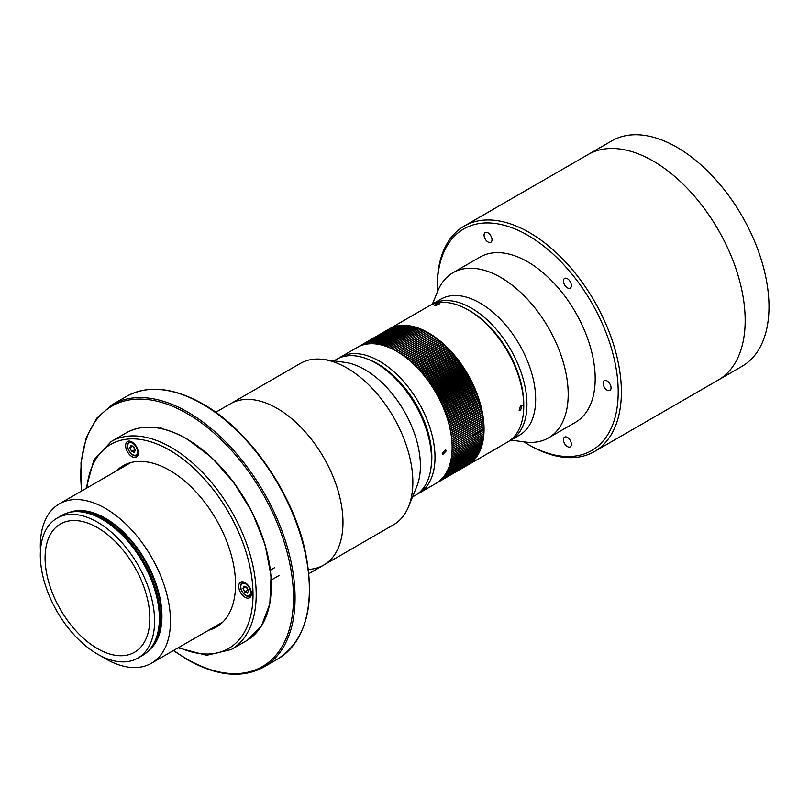 <?xml version="1.0" encoding="UTF-8"?>
<svg xmlns="http://www.w3.org/2000/svg" width="809" height="809" viewBox="0 0 809 809"><rect width="100%" height="100%" fill="white"/><g stroke="black" fill="none" stroke-linecap="round" stroke-linejoin="round"><path stroke-width="1.21" d="M377.55 364.121L375.963 363.201L377.54 364.121A76.319 44.06 60 0 1 377.55 364.121A76.319 44.06 60 0 1 431.51 457.591L431.51 459.421A78.564 45.365 -120 0 0 375.963 363.201L375.963 363.201A78.564 45.365 -120 0 0 336.675 359.307L333.945 360.885M412.509 496.959L415.239 495.391A78.564 45.365 -120 0 0 431.51 459.421M215.75 412.277L300.402 363.403A93.156 53.788 60 0 1 323.469 359.459L345.028 362.392A78.564 45.365 60 0 1 364.849 369.612A78.564 45.365 60 0 1 416.746 486.613L408.515 506.747A93.156 53.788 60 0 1 393.558 524.758L323.681 565.097A93.156 53.788 60 0 1 308.431 569.415M323.469 359.459A93.156 53.788 60 0 1 346.98 368.014A93.156 53.788 60 0 1 408.515 506.747M277.113 408.353A93.156 53.788 60 0 1 337.97 490.446A93.156 53.788 60 0 1 323.681 565.097A93.156 53.788 60 0 0 337.97 490.446A93.156 53.788 60 0 0 277.113 408.353A93.156 53.788 60 0 0 230.535 403.742A93.156 53.788 60 0 1 277.113 408.353M126.487 449.774A8.98 5.188 -120 0 0 136.478 457.055A8.98 5.188 -120 0 0 137.479 448.793A8.98 5.188 -120 0 0 127.498 441.502A8.98 5.188 -120 0 0 126.487 449.774M245.076 582.642A8.98 5.188 -120 0 0 240.586 582.197A8.98 5.188 -120 0 0 239.211 589.387A8.98 5.188 -120 0 0 245.076 597.305A8.98 5.188 -120 0 0 249.566 597.75A8.98 5.188 -120 0 0 250.942 590.55A8.98 5.188 -120 0 0 245.076 582.642M116.456 470.899A93.156 53.788 60 0 1 123.11 465.762A93.156 53.788 60 0 1 169.678 470.383A93.156 53.788 60 0 1 230.535 552.466A93.156 53.788 60 0 1 216.256 627.117A93.156 53.788 60 0 1 208.489 630.302M523.757 405.238A76.319 44.06 -120 0 0 469.796 310.858L469.796 310.858A76.319 44.06 60 0 1 523.767 404.328L523.767 406.158A78.564 45.365 -120 0 0 468.209 309.938L468.209 309.938A78.564 45.365 -120 0 0 428.922 306.045L389.22 328.97A78.564 45.365 -120 0 0 389.099 329.041M430.55 305.185A78.564 45.365 60 0 1 432.097 304.214A78.564 45.365 60 0 1 471.384 308.108A78.564 45.365 60 0 1 522.705 377.338A78.564 45.365 60 0 1 510.661 440.298A78.564 45.365 60 0 1 509.043 441.158M567.412 278.69A5.612 3.236 -120 0 0 564.601 278.407A5.612 3.236 -120 0 0 563.742 282.907A5.612 3.236 -120 0 0 567.412 287.852A5.612 3.236 -120 0 0 570.214 288.125A5.612 3.236 -120 0 0 571.073 283.635A5.612 3.236 -120 0 0 567.412 278.69M488.049 232.871A5.612 3.236 -120 0 0 485.238 232.588A5.612 3.236 -120 0 0 484.379 237.088A5.612 3.236 -120 0 0 488.049 242.033A5.612 3.236 -120 0 0 490.851 242.306A5.612 3.236 -120 0 0 491.71 237.816A5.612 3.236 -120 0 0 488.049 232.871M567.412 437.416A5.612 3.236 -120 0 0 564.601 437.133A5.612 3.236 -120 0 0 563.742 441.633A5.612 3.236 -120 0 0 567.412 446.578A5.612 3.236 -120 0 0 570.214 446.861A5.612 3.236 -120 0 0 571.073 442.361A5.612 3.236 -120 0 0 567.412 437.416M607.094 380.958A5.612 3.236 -120 0 0 604.283 380.685A5.612 3.236 -120 0 0 603.423 385.185A5.612 3.236 -120 0 0 607.094 390.13A5.612 3.236 -120 0 0 609.895 390.403A5.612 3.236 -120 0 0 610.755 385.903A5.612 3.236 -120 0 0 607.094 380.958M523.827 441.845A127.953 73.872 -120 0 0 527.731 444.192A127.953 73.872 -120 0 0 618.207 391.961A127.953 73.872 -120 0 0 527.731 235.257A127.953 73.872 -120 0 0 437.254 287.488A127.953 73.872 -120 0 0 437.345 292.049M529.319 445.112L527.731 444.192L529.319 445.112A130.198 75.166 60 0 0 594.413 451.564L718.22 380.078A130.198 75.166 -120 0 0 738.172 275.758A130.198 75.166 -120 0 0 653.126 161.021A130.198 75.166 -120 0 0 588.032 154.58A130.198 75.166 -120 0 1 653.126 161.021A130.198 75.166 -120 0 1 738.172 275.758A130.198 75.166 -120 0 1 718.22 380.078L742.025 366.335A130.198 75.166 -120 0 0 761.987 262.005A130.198 75.166 -120 0 0 676.931 147.278A130.198 75.166 -120 0 0 611.837 140.827L464.224 226.055A130.198 75.166 60 0 1 529.319 232.507A130.198 75.166 60 0 1 614.375 347.233A130.198 75.166 60 0 1 594.413 451.564M510.661 440.298L519.398 435.252A78.564 45.365 -120 0 0 531.442 372.302A78.564 45.365 -120 0 0 480.111 303.072A78.564 45.365 -120 0 0 440.834 299.178L432.097 304.214M511.015 440.096L524.798 441.977A95.401 55.083 -120 0 0 548.431 437.932A95.401 55.083 -120 0 0 563.054 361.481A95.401 55.083 -120 0 0 500.731 277.416A95.401 55.083 -120 0 0 453.03 272.694A95.401 55.083 -120 0 0 437.709 291.129L432.451 304.012M548.431 437.932L575.432 422.338A95.401 55.083 -120 0 0 590.054 345.898A95.401 55.083 -120 0 0 527.731 261.833A95.401 55.083 -120 0 0 480.03 257.1L453.03 272.694M437.254 287.488L437.254 285.658A130.198 75.166 60 0 1 464.224 226.055M438.994 304.224C440.389 302.799 439.247 302.9 435.555 304.528C434.12 305.853 435.272 305.751 438.994 304.224L439.874 303.335M520.551 410.264L521.977 405.552L520.551 405.683L519.166 410.416L520.551 410.264M469.796 310.858L468.209 309.938L469.796 310.858M467.369 465.286A78.564 45.365 -120 0 0 467.39 465.276A78.564 45.365 -120 0 0 467.784 465.054L507.486 442.129A78.564 45.365 -120 0 0 523.767 406.158M467.784 465.054A78.564 45.365 -120 0 0 468.178 464.821A78.564 45.365 -120 0 0 474.387 459.674A78.564 45.365 -120 0 0 475.004 458.956A78.564 45.365 -120 0 0 479.616 451.655A78.564 45.365 -120 0 0 480.04 450.714A78.564 45.365 -120 0 0 482.882 441.552A78.564 45.365 -120 0 0 483.094 440.42A78.564 45.365 -120 0 0 484.055 429.721A78.564 45.365 -120 0 0 484.055 428.446A78.564 45.365 -120 0 0 483.094 416.645A78.564 45.365 -120 0 0 482.882 415.26A78.564 45.365 -120 0 0 480.04 402.811A78.564 45.365 -120 0 0 479.616 401.385A78.564 45.365 -120 0 0 475.004 388.755A78.564 45.365 -120 0 0 474.387 387.329A78.564 45.365 -120 0 0 468.178 375.012A78.564 45.365 -120 0 0 467.39 373.657A78.564 45.365 -120 0 0 428.507 332.863A78.564 45.365 -120 0 0 389.22 328.97M435.555 304.528L434.645 305.357M446.204 450.937L442.796 454.506L442.23 453.232L445.607 449.642L446.204 450.937M430.985 467.966A76.319 44.06 -120 0 0 377.874 363.929A76.319 44.06 -120 0 0 368.297 359.388M338.465 358.367A78.564 45.365 60 0 1 340.174 357.285A78.564 45.365 60 0 1 379.461 361.178A78.564 45.365 60 0 1 430.782 430.408A78.564 45.365 60 0 1 418.738 493.369A78.564 45.365 60 0 1 416.948 494.309M340.174 357.285L357.315 347.395A78.564 45.365 60 0 1 396.602 351.278A78.564 45.365 60 0 1 447.923 420.518A78.564 45.365 60 0 1 435.879 483.469L418.738 493.369M472.941 436.415L484.055 429.994A78.564 45.365 -120 0 1 484.055 430.044L452.302 448.378A78.564 45.365 -120 0 0 452.312 448.317L472.941 436.405A78.564 45.365 60 0 1 472.941 436.415L472.153 435.04L452.15 446.588L484.055 428.163A78.564 45.365 -120 0 0 484.055 428.113L483.236 426.768L484.004 426.272L452.261 444.596A78.564 45.365 -120 0 0 452.261 444.546L484.004 426.212L483.175 424.877L483.913 424.341L452.17 442.675A78.564 45.365 -120 0 0 452.16 442.614L483.903 424.29L483.054 422.965L483.772 422.399L452.029 440.723A78.564 45.365 -120 0 0 452.019 440.662L483.762 422.338L482.892 421.034L483.58 420.427L451.837 438.751A78.564 45.365 -120 0 0 451.827 438.7L483.58 420.367L482.68 419.082L483.347 418.435L451.604 436.759A78.564 45.365 -120 0 0 451.594 436.708L483.337 418.374L482.427 417.11L483.064 416.423L451.321 434.757A78.564 45.365 -120 0 0 451.311 434.696L483.054 416.362L482.124 415.118L482.73 414.4L450.987 432.724A78.564 45.365 -120 0 0 450.977 432.663L482.72 414.339L481.77 413.116L482.356 412.357L450.613 430.691A78.564 45.365 -120 0 0 450.603 430.631L482.346 412.297L481.385 411.103L481.942 410.305L450.188 428.628A78.564 45.365 -120 0 0 450.178 428.578L481.921 410.244L480.94 409.071L481.466 408.242L449.723 426.565A78.564 45.365 -120 0 0 449.713 426.505L481.456 408.181L480.455 407.028L480.961 406.169L449.217 424.492A78.564 45.365 -120 0 0 449.197 424.432L480.94 406.108L479.929 404.975L480.404 404.085L448.651 422.409A78.564 45.365 -120 0 0 448.641 422.349L480.384 404.025L479.363 402.922L479.798 401.992L448.055 420.326A78.564 45.365 -120 0 0 448.034 420.265L479.777 401.931L478.746 400.859L479.15 399.899L447.407 418.233A78.564 45.365 -120 0 0 447.387 418.172L479.13 399.838L478.089 398.797L478.463 397.806L446.72 416.139A78.564 45.365 -120 0 0 446.699 416.079L478.443 397.745L477.391 396.734L477.735 395.712L445.992 414.036A78.564 45.365 -120 0 0 445.971 413.975L477.714 395.652L476.643 394.671L476.966 393.619L445.213 411.943A78.564 45.365 -120 0 0 445.193 411.882L476.936 393.558L475.864 392.608L476.147 391.526L444.404 409.85A78.564 45.365 -120 0 0 444.374 409.789L476.127 391.465L475.035 390.545L475.287 389.442L443.544 407.766A78.564 45.365 -120 0 0 443.524 407.706L475.267 389.372L474.175 388.492L474.398 387.359L442.654 405.683A78.564 45.365 -120 0 0 442.624 405.622L474.367 387.299L473.275 386.439L473.457 385.286L441.714 403.61A78.564 45.365 -120 0 0 441.694 403.549L473.437 385.226L472.335 384.406L472.486 383.223L440.743 401.547A78.564 45.365 -120 0 0 440.713 401.486L472.456 383.163L471.354 382.374L471.475 381.17L439.732 399.494A78.564 45.365 -120 0 0 439.702 399.444L471.445 381.11L470.342 380.361L470.433 379.138L438.69 397.462A78.564 45.365 -120 0 0 438.66 397.401L470.403 379.077L469.291 378.359L469.351 377.115L437.608 395.439A78.564 45.365 -120 0 0 437.568 395.379L469.321 377.055L468.199 376.377L468.229 375.103L436.486 393.437A78.564 45.365 -120 0 0 436.456 393.376L468.199 375.052L467.086 374.415L467.076 373.121L435.333 391.445A78.564 45.365 -120 0 0 435.303 391.394L467.046 373.06L465.933 372.464L465.893 371.159L434.15 389.483A78.564 45.365 -120 0 0 434.12 389.422L465.863 371.098L464.75 370.532L464.679 369.207L432.936 387.541A78.564 45.365 -120 0 0 432.896 387.481L464.639 369.157L463.537 368.631L463.436 367.296L431.682 385.62A78.564 45.365 -120 0 0 431.652 385.559L463.395 367.235L462.283 366.75L462.151 365.395L430.408 383.729A78.564 45.365 -120 0 0 430.368 383.668L462.111 365.344L461.019 364.899L460.847 363.534L429.104 381.858A78.564 45.365 -120 0 0 429.063 381.808L460.806 363.474L459.714 363.069L459.512 361.694L427.769 380.018A78.564 45.365 -120 0 0 427.728 379.967L459.472 361.633L458.379 361.269L458.157 359.884L426.414 378.207A78.564 45.365 -120 0 0 426.373 378.157L458.116 359.833L457.034 359.509L456.772 358.104L425.028 376.428A78.564 45.365 -120 0 0 424.978 376.377L456.731 358.053L455.649 357.77L455.356 356.364L423.613 374.688A78.564 45.365 -120 0 0 423.572 374.638L455.315 356.314L454.253 356.071L453.93 354.655L422.177 372.979A78.564 45.365 -120 0 0 422.136 372.929L453.879 354.605L452.828 354.403L452.474 352.977L420.731 371.311A78.564 45.365 -120 0 0 420.68 371.26L452.433 352.926L451.382 352.775L450.997 351.339L419.254 369.673A78.564 45.365 -120 0 0 419.214 369.622L450.957 351.298L449.925 351.177L449.501 349.751L417.757 368.075A78.564 45.365 -120 0 0 417.717 368.024L449.46 349.7L448.439 349.63L447.994 348.194L416.251 366.517A78.564 45.365 -120 0 0 416.2 366.477L447.943 348.143L446.942 348.113L446.467 346.677L414.714 365.001A78.564 45.365 -120 0 0 414.673 364.96L446.416 346.636L445.425 346.646L444.92 345.2L413.177 363.534A78.564 45.365 -120 0 0 413.126 363.494L444.879 345.16L443.898 345.221L443.362 343.774L411.619 362.108A78.564 45.365 -120 0 0 411.569 362.068L443.312 343.734L442.351 343.835L441.795 342.399L410.042 360.723A78.564 45.365 -120 0 0 410.001 360.683L441.744 342.359L440.804 342.49L440.207 341.064L408.464 359.388A78.564 45.365 -120 0 0 408.414 359.348L440.167 341.024L439.236 341.206L438.62 339.77L406.876 358.104A78.564 45.365 -120 0 0 406.826 358.063L438.569 339.74L437.659 339.962L437.022 338.536L405.269 356.86A78.564 45.365 -120 0 0 405.228 356.83L436.971 338.496L436.081 338.759L435.414 337.343L403.661 355.677L435.363 337.313L434.494 337.616L433.796 336.21L402.053 354.534A78.564 45.365 -120 0 0 402.002 354.504L433.745 336.18L432.896 336.524L432.178 335.128L400.435 353.452A78.564 45.365 -120 0 0 400.384 353.422L432.127 335.098L431.298 335.482L430.56 334.097L398.807 352.421A78.564 45.365 -120 0 0 398.766 352.39L430.509 334.066L429.7 334.491L428.932 333.116L397.189 351.44A78.564 45.365 -120 0 0 397.138 351.409L428.881 333.086A78.564 45.365 -120 0 1 428.932 333.116M427.314 332.186L395.561 350.519A78.564 45.365 -120 0 0 395.52 350.489L427.263 332.165A78.564 45.365 -120 0 1 427.314 332.186L428.103 333.541M425.686 331.316L393.943 349.65A78.564 45.365 -120 0 0 393.892 349.619L425.635 331.296A78.564 45.365 -120 0 1 425.686 331.316L426.474 332.62M424.068 330.507L392.325 348.831A78.564 45.365 -120 0 0 392.274 348.81L424.017 330.487A78.564 45.365 -120 0 1 424.068 330.507L424.846 331.751M422.45 329.748L390.707 348.082A78.564 45.365 -120 0 0 390.656 348.052L422.399 329.728A78.564 45.365 -120 0 1 422.45 329.748L423.228 330.942M420.842 329.051L389.099 347.385A78.564 45.365 -120 0 0 389.048 347.364L420.791 329.03A78.564 45.365 -120 0 1 420.842 329.051L421.61 330.183M419.234 328.414L387.491 346.737A78.564 45.365 -120 0 0 387.44 346.717L419.193 328.393A78.564 45.365 -120 0 0 419.193 328.393L419.992 329.496M417.636 327.827L385.893 346.161A78.564 45.365 -120 0 0 385.853 346.141L417.596 327.817A78.564 45.365 -120 0 1 417.636 327.827L418.384 328.858M416.048 327.301L384.305 345.635A78.564 45.365 -120 0 0 384.265 345.615L416.008 327.291A78.564 45.365 -120 0 0 416.008 327.291L416.787 328.282M414.471 326.846L382.728 345.17A78.564 45.365 -120 0 0 382.687 345.16L414.43 326.826A78.564 45.365 -120 0 1 414.471 326.846L415.199 327.756M412.914 326.442L381.16 344.765A78.564 45.365 -120 0 0 381.12 344.755L412.863 326.432A78.564 45.365 -120 0 1 412.914 326.442L413.611 327.301M411.356 326.098L379.613 344.422A78.564 45.365 -120 0 0 379.573 344.412L411.316 326.088A78.564 45.365 -120 0 1 411.356 326.098L412.044 326.907M409.819 325.815L378.076 344.138L409.779 325.805A78.564 45.365 -120 0 1 409.819 325.815L410.476 326.563M408.302 325.592L376.559 343.916A78.564 45.365 -120 0 0 376.509 343.916L408.262 325.582A78.564 45.365 -120 0 1 408.302 325.592L408.939 326.29M406.796 325.43L375.052 343.754A78.564 45.365 -120 0 0 375.012 343.754L406.755 325.43A78.564 45.365 -120 0 0 406.755 325.43L407.402 326.078M405.309 325.329L373.566 343.663A78.564 45.365 -120 0 0 373.525 343.653L405.269 325.329A78.564 45.365 -120 0 1 405.309 325.329L405.896 325.926M403.853 325.289L372.1 343.623A78.564 45.365 -120 0 0 372.059 343.623L403.802 325.289A78.564 45.365 -120 0 1 403.853 325.289L404.399 325.835M402.407 325.319L370.664 343.643A78.564 45.365 -120 0 0 370.613 343.643L402.366 325.319A78.564 45.365 -120 0 1 402.407 325.319L402.922 325.805M400.981 325.4L369.238 343.724A78.564 45.365 -120 0 0 369.197 343.734L400.94 325.4A78.564 45.365 -120 0 0 400.94 325.4L401.466 325.835M399.585 325.542L367.842 343.876A78.564 45.365 -120 0 0 367.802 343.876L399.545 325.552A78.564 45.365 -120 0 1 399.585 325.542L400.03 325.926M398.21 325.754L366.467 344.078A78.564 45.365 -120 0 0 366.426 344.088L398.17 325.754A78.564 45.365 -120 0 1 398.21 325.754L398.615 326.088M396.865 326.017L365.122 344.341A78.564 45.365 -120 0 0 365.081 344.351L396.825 326.027A78.564 45.365 -120 0 1 396.865 326.017L397.219 326.3M395.54 326.34L363.797 344.674A78.564 45.365 -120 0 0 363.757 344.685L395.5 326.351A78.564 45.365 -120 0 1 395.54 326.34L395.854 326.583M394.246 326.735L362.503 345.059A78.564 45.365 -120 0 0 362.462 345.069L394.216 326.745A78.564 45.365 -120 0 0 394.216 326.745L394.509 326.927M392.982 327.18L361.239 345.504A78.564 45.365 -120 0 0 361.208 345.524L392.952 327.19A78.564 45.365 -120 0 0 392.952 327.19L393.194 327.332M391.748 327.685L360.005 346.019A78.564 45.365 -120 0 0 359.975 346.03L391.718 327.706A78.564 45.365 -120 0 1 391.748 327.685L391.91 327.797M390.555 328.252L358.802 346.586L390.514 328.272A78.564 45.365 -120 0 1 390.555 328.252L390.656 328.323M389.382 328.879L357.639 347.213A78.564 45.365 -120 0 0 357.598 347.223L389.351 328.899A78.564 45.365 -120 0 1 389.382 328.879L389.422 328.899M468.229 464.791A78.564 45.365 -120 0 1 468.199 464.811L436.456 483.135A78.564 45.365 -120 0 0 436.486 483.115L468.229 464.72M469.351 464.073A78.564 45.365 -120 0 1 469.321 464.093L437.568 482.427A78.564 45.365 -120 0 0 437.608 482.407L469.341 463.941M470.433 463.304A78.564 45.365 -120 0 1 470.403 463.324L438.66 481.658A78.564 45.365 -120 0 0 438.69 481.628L470.413 463.092M471.475 462.475A78.564 45.365 -120 0 1 471.445 462.495L439.702 480.829A78.564 45.365 -120 0 0 439.732 480.799L471.455 462.202M472.486 461.595A78.564 45.365 -120 0 1 472.456 461.615L440.713 479.949A78.564 45.365 -120 0 0 440.743 479.919L472.446 461.251M473.457 460.655A78.564 45.365 -120 0 1 473.437 460.675L441.694 479.009A78.564 45.365 -120 0 0 441.714 478.979L473.407 460.24M474.367 459.684L442.624 478.018A78.564 45.365 -120 0 0 442.654 477.988L474.398 459.654A78.564 45.365 -120 0 0 474.398 459.654L474.317 459.188M475.287 458.612A78.564 45.365 -120 0 1 475.267 458.642L443.524 476.966L475.287 458.612L475.196 458.076M476.147 457.51A78.564 45.365 -120 0 1 476.127 457.54L444.374 475.874A78.564 45.365 -120 0 0 444.404 475.844L476.147 457.51L476.026 456.923M476.936 456.397L445.193 474.721A78.564 45.365 -120 0 0 445.213 474.691L476.966 456.357A78.564 45.365 -120 0 0 476.966 456.357L476.814 455.71M477.735 455.154A78.564 45.365 -120 0 1 477.714 455.194L445.971 473.518A78.564 45.365 -120 0 0 445.992 473.487L477.735 455.154L477.563 454.456M478.463 453.91A78.564 45.365 -120 0 1 478.443 453.94L446.699 472.274L478.463 453.91L478.261 453.151M479.15 452.605A78.564 45.365 -120 0 1 479.13 452.646L447.387 470.969A78.564 45.365 -120 0 0 447.407 470.929L479.15 452.605L478.918 451.796M479.798 451.26A78.564 45.365 -120 0 1 479.777 451.301L448.034 469.624A78.564 45.365 -120 0 0 448.055 469.584L479.798 451.26L479.535 450.391M480.404 449.865A78.564 45.365 -120 0 1 480.384 449.905L448.641 468.229L480.404 449.865L480.101 448.955M480.961 448.429A78.564 45.365 -120 0 1 480.94 448.469L449.197 466.793A78.564 45.365 -120 0 0 449.217 466.753L480.961 448.429L480.627 447.468M481.466 446.942A78.564 45.365 -120 0 1 481.456 446.983L449.713 465.317A78.564 45.365 -120 0 0 449.723 465.266L481.466 446.942L481.102 445.941M481.942 445.415A78.564 45.365 -120 0 1 481.921 445.466L450.178 463.79A78.564 45.365 -120 0 0 450.188 463.739L481.942 445.415L481.527 444.363M482.356 443.848A78.564 45.365 -120 0 1 482.346 443.898L450.603 462.222A78.564 45.365 -120 0 0 450.613 462.182L482.356 443.848L481.911 442.756M482.73 442.24A78.564 45.365 -120 0 1 482.72 442.29L450.977 460.614A78.564 45.365 -120 0 0 450.987 460.574L482.73 442.24L482.245 441.107M483.064 440.592A78.564 45.365 -120 0 1 483.054 440.642L451.311 458.976A78.564 45.365 -120 0 0 451.321 458.925L483.064 440.592L482.538 439.429M483.347 438.913A78.564 45.365 -120 0 1 483.337 438.963L451.594 457.287A78.564 45.365 -120 0 0 451.604 457.237L483.347 438.913L482.781 437.709M483.58 437.194A78.564 45.365 -120 0 1 483.58 437.244L451.827 455.578A78.564 45.365 -120 0 0 451.837 455.528L483.58 437.194L482.973 435.95M483.772 435.444A78.564 45.365 -120 0 1 483.762 435.495L452.019 453.819A78.564 45.365 -120 0 0 452.029 453.768L483.772 435.444L483.115 434.17M483.913 433.654A78.564 45.365 -120 0 1 483.903 433.705L452.16 452.039A78.564 45.365 -120 0 0 452.17 451.988L483.913 433.654L483.216 432.35M484.004 431.834A78.564 45.365 -120 0 1 484.004 431.895L452.261 450.219A78.564 45.365 -120 0 0 452.261 450.168L484.004 431.834L483.266 430.499M472.466 435.596L483.104 429.448L484.055 429.994M483.104 429.448L483.104 428.709M452.312 446.497A78.564 45.365 -120 0 0 452.302 446.447L484.055 428.113M429.7 334.491L398.766 352.39M452.1 444.748L483.236 426.768M400.152 353.462L431.298 335.482M401.729 354.514L432.896 336.524M403.307 355.626L434.494 337.616M404.874 356.779L436.081 338.759M406.442 357.983L437.659 339.962M408.009 359.236L439.236 341.206M409.556 360.531L440.804 342.49M411.103 361.876L442.351 343.835M412.63 363.271L443.898 345.221M414.147 364.697L445.425 346.646M415.654 366.174L446.942 348.113M417.151 367.691L448.439 349.63M418.617 369.248L449.925 351.177M420.073 370.846L451.382 352.775M421.519 372.484L452.828 354.403M422.935 374.152L454.253 356.071M424.331 375.851L455.649 357.77M425.706 377.591L457.034 359.509M427.051 379.36L458.379 361.269M428.376 381.16L459.714 363.069M429.68 382.991L461.019 364.899M430.944 384.841L462.283 366.75M432.188 386.722L463.537 368.631M433.402 388.633L464.75 370.532M434.585 390.555L465.933 372.464M435.738 392.507L467.086 374.415M436.86 394.468L468.199 376.377M437.942 396.461L469.291 378.359M438.994 398.453L470.342 380.361M440.015 400.475L471.354 382.374M440.996 402.498L472.335 384.406M441.936 404.53L473.275 386.439M442.847 406.583L474.175 388.492M443.706 408.626L475.035 390.545M444.535 410.689L475.864 392.608M445.324 412.752L476.643 394.671M446.072 414.815L477.391 396.734M446.78 416.878L478.089 398.797M447.448 418.931L478.746 400.859M448.065 420.993L479.363 402.922M448.641 423.046L479.929 404.975M449.177 425.089L480.455 407.028M449.673 427.122L480.94 409.071M450.128 429.144L481.385 411.103M450.532 431.157L481.77 413.116M450.886 433.159L482.124 415.118M451.2 435.141L482.427 417.11M451.473 437.103L482.68 419.082M451.695 439.044L482.892 421.034M451.877 440.966L483.054 422.965M452.009 442.867L483.175 424.877M57.055 518.154L61.828 515.404A80.809 46.659 60 0 1 81.84 511.976A80.809 46.659 60 0 1 102.227 519.398A80.809 46.659 60 0 1 159.373 618.369A80.809 46.659 60 0 1 155.611 639.747A80.809 46.659 60 0 1 142.637 655.371L137.864 658.121A80.809 46.659 60 0 1 97.464 654.117A80.809 46.659 60 0 1 44.667 582.905A80.809 46.659 60 0 1 57.055 518.154A80.809 46.659 60 0 1 97.464 522.159A80.809 46.659 60 0 1 150.252 593.361A80.809 46.659 60 0 1 137.864 658.121M101.297 656.18A92.034 53.131 -120 0 0 105.403 658.698A92.034 53.131 -120 0 0 151.414 663.259A92.034 53.131 -120 0 0 165.521 589.508A92.034 53.131 -120 0 0 105.403 508.406A92.034 53.131 -120 0 0 59.381 503.855A92.034 53.131 -120 0 0 40.45 550.787M97.464 648.616A74.074 42.766 60 0 1 49.066 583.34A74.074 42.766 60 0 1 60.422 523.989A74.074 42.766 60 0 1 97.464 527.65A74.074 42.766 60 0 1 145.853 592.926A74.074 42.766 60 0 1 134.496 652.287A74.074 42.766 60 0 1 97.464 648.616M246.573 587.162A3.388 1.962 -120 0 0 246.998 588.386L247.857 590.135L244.682 591.976L247.423 593.108L248.454 590.732L246.745 587.233L244.005 586.1L242.973 588.467L244.682 591.976M246.361 587.071L246.998 588.386A3.388 1.962 -120 0 0 248.019 589.852M245.794 586.838L242.973 588.467M133.485 446.477A3.388 1.962 -120 0 0 133.91 447.701A3.388 1.962 -120 0 0 134.931 449.167M133.657 446.548L135.356 450.047L134.324 452.413L131.584 451.28L129.885 447.781L130.916 445.415L133.657 446.548M135.143 449.612L131.584 451.28M134.759 449.45L133.273 446.386M132.706 446.153L129.885 447.781M277.983 658.87A151.516 87.483 -120 0 0 301.201 537.459A151.516 87.483 -120 0 0 202.22 403.944A151.516 87.483 -120 0 0 126.467 396.43L112.178 404.682A151.516 87.483 60 0 1 187.941 412.185A151.516 87.483 60 0 1 286.922 545.711A151.516 87.483 60 0 1 263.694 667.122L277.983 658.87C306.631 639.808 315.743 604.05 305.327 551.596C292.949 493.045 249.051 429.771 202.786 403.883C173.328 387.329 147.885 384.851 126.467 396.43M173.682 650.406A150.393 86.836 -120 0 0 187.142 659.163A150.393 86.836 -120 0 0 293.485 597.76A150.393 86.836 -120 0 0 187.142 413.561A150.393 86.836 -120 0 0 81.648 490.992M220.422 624.245A93.156 53.788 60 0 1 217.216 625.266M178.9 647.392A117.851 68.037 -120 0 0 252.883 589.154A117.851 68.037 -120 0 0 169.678 450.219A117.851 68.037 -120 0 0 86.866 487.989M171.265 447.468A120.096 69.331 60 0 1 249.728 553.295A120.096 69.331 60 0 1 231.313 649.526L246.391 640.819A120.096 69.331 -120 0 0 264.806 544.588A120.096 69.331 -120 0 0 186.353 438.761A120.096 69.331 -120 0 0 126.305 432.815L111.227 441.522A120.096 69.331 60 0 1 171.265 447.468M186.828 439.034A119.419 68.947 60 0 1 271.268 585.574M125.183 465.863A93.156 53.788 60 0 1 127.67 463.597M81.84 511.976L83.661 512.218A79.575 45.941 60 0 1 160.01 617.004A79.575 45.941 60 0 1 156.309 638.048L155.611 639.747M81.648 511.945A79.515 45.911 60 0 1 160.121 616.883A79.515 45.911 60 0 1 155.54 639.929M73.71 511.743A79.515 45.911 60 0 1 131.523 541.696A79.515 45.911 60 0 1 161.315 616.205A79.515 45.911 60 0 1 151.748 646.897M69.352 512.441A79.97 46.174 60 0 1 129.47 538.369A79.97 46.174 60 0 1 161.942 616.205A79.97 46.174 60 0 1 148.957 650.335M251.306 594.989A7.857 4.541 60 0 1 250.274 596.041C247.079 597.143 244.217 595.424 241.669 590.904C239.939 586.98 240.192 584.159 242.417 582.429A7.857 4.541 60 0 1 243.843 582.065M241.84 590.873A6.957 4.015 -120 0 0 248.747 595.829A6.957 4.015 -120 0 0 249.587 588.335A6.957 4.015 -120 0 0 242.68 583.38A6.957 4.015 -120 0 0 241.84 590.873M128.105 443.18A7.857 4.541 60 0 1 129.329 441.744A7.857 4.541 60 0 1 130.745 441.38M137.186 453.667A6.957 4.015 -120 0 0 134.456 444.707A6.957 4.015 -120 0 0 128.055 444.161A6.957 4.015 -120 0 0 130.785 453.131A6.957 4.015 -120 0 0 137.186 453.667M138.208 454.304A7.857 4.541 60 0 1 137.186 455.356L138.086 454.83M308.907 573.632L323.681 565.097M173.409 650.557L187.375 659.669C216.832 676.223 242.275 678.711 263.694 667.122M81.385 491.154L80.991 462.617L86.189 437.871L96.756 418.202L112.178 404.682M220.442 624.224L217.308 625.215M178.101 647.847L206.689 655.32L231.313 649.526M126.305 432.815C143.223 423.653 163.347 425.625 186.687 438.731L211.321 457.176L233.821 482.457L252.256 512.4L265.028 544.437L271.066 575.816L269.812 603.858L261.368 626.176L246.391 640.819M86.067 488.444L93.895 459.957L111.227 441.522M127.701 463.587L125.274 465.812M151.414 663.259L222.91 621.979M59.381 503.855L130.876 462.576M279.085 575.523L271.328 579.992M251.174 595.515L250.274 596.041M243.327 581.914L242.417 582.429M274.595 567.746L270.479 570.123M130.229 441.218L127.862 443.433C125.375 448.328 132.858 458.298 137.186 455.356M161.497 427.061L159.535 428.194"/></g></svg>
